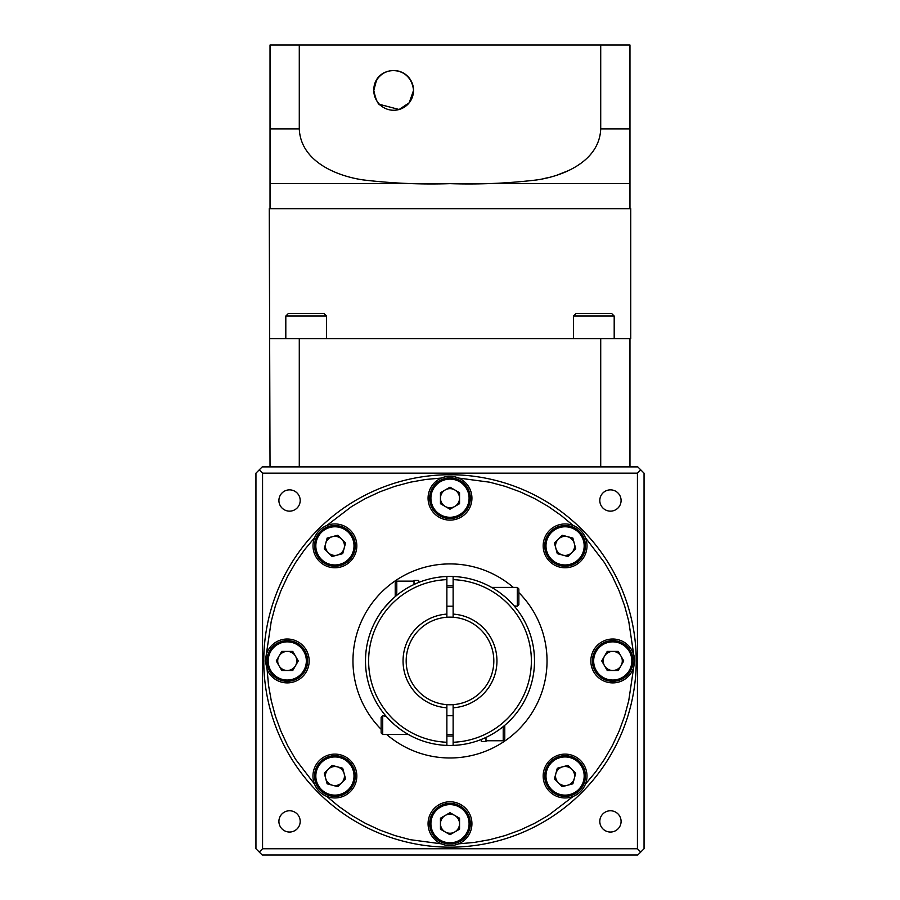 <?xml version="1.0" encoding="UTF-8"?>
<svg xmlns="http://www.w3.org/2000/svg" width="900" height="900" viewBox="0 0 900 900"><rect width="100%" height="100%" fill="white"/><g stroke="black" fill="none" stroke-linecap="round" stroke-linejoin="round"><path stroke-width="1.35" d="M517.286 587.396L518.861 588.96L518.861 604.609L517.286 606.184L517.286 587.396L491.614 587.396L493.56 588.533M504.99 596.79C516.724 608.231 516.724 608.231 504.99 596.79L499.59 592.526L504.99 596.79M517.286 606.184L514.125 605.914M382.714 734.501L381.139 732.938L381.139 717.289L382.714 715.725L382.714 734.501L408.386 734.501M504.776 725.299L504.776 739.192L503.213 740.756L503.213 726.604M400.41 729.383L395.01 725.107M446.873 704.655L446.873 707.794A46.946 46.946 0 0 1 403.054 660.949A46.946 46.946 0 0 1 446.873 614.104L446.873 617.242A43.819 43.819 0 0 0 406.181 660.949A43.819 43.819 0 0 0 453.127 704.655A43.819 43.819 0 0 0 493.819 660.949A43.819 43.819 0 0 0 446.873 617.242M446.873 707.794L446.873 745.403A84.51 84.51 0 0 1 365.49 660.949A84.51 84.51 0 0 1 446.873 576.506L446.873 614.104M365.49 660.949A84.51 84.51 0 0 0 453.127 745.403L453.127 704.655M453.127 735.998A75.116 75.116 0 0 1 446.873 735.998M255.949 772.031L255.949 793.316L255.949 772.031M255.949 528.592L255.949 549.866L255.949 528.592M621.09 821.408A10.643 10.643 0 0 0 610.447 810.765A10.643 10.643 0 0 0 599.805 821.408A10.643 10.643 0 0 0 610.447 832.039A10.643 10.643 0 0 0 621.09 821.408M300.195 821.408A10.643 10.643 0 0 0 289.553 810.765A10.643 10.643 0 0 0 278.91 821.408A10.643 10.643 0 0 0 289.553 832.039A10.643 10.643 0 0 0 300.195 821.408M300.195 500.501A10.643 10.643 0 0 0 289.553 489.859A10.643 10.643 0 0 0 278.91 500.501A10.643 10.643 0 0 0 289.553 511.144A10.643 10.643 0 0 0 300.195 500.501M621.09 500.501A10.643 10.643 0 0 0 610.447 489.859A10.643 10.643 0 0 0 599.805 500.501A10.643 10.643 0 0 0 610.447 511.144A10.643 10.643 0 0 0 621.09 500.501M454.399 845.168L457.841 844.166M267.109 669.577L265.343 660.949L271.26 621.248L275.389 605.857L280.845 590.884L287.572 576.439L295.537 562.646L304.526 549.776L314.584 537.727A21.904 21.904 0 0 0 334.912 567.776A21.904 21.904 0 0 0 356.827 545.873A21.904 21.904 0 0 0 314.584 537.727C316.98 532.001 321.041 527.94 326.767 525.533L351.686 506.486L365.49 498.521L379.935 491.794L394.897 486.338L410.287 482.209L425.745 479.464L441.382 478.058A21.904 21.904 0 0 0 450 520.11A21.904 21.904 0 0 0 458.618 478.058A21.904 21.904 0 0 0 441.382 478.058C447.12 475.706 452.869 475.706 458.618 478.058L489.713 482.209L505.091 486.338L520.065 491.794L534.51 498.521L548.314 506.486L561.173 515.475L573.233 525.533A21.904 21.904 0 0 0 543.173 545.873A21.904 21.904 0 0 0 565.087 567.776A21.904 21.904 0 0 0 573.233 525.533C578.947 527.929 583.02 531.99 585.416 537.727L604.462 562.646L612.428 576.439L619.155 590.884L624.611 605.857L628.74 621.248L634.658 660.949L628.74 700.661L624.611 716.051L619.155 731.014L612.428 745.459L604.462 759.262L595.474 772.133L585.416 784.181C583.02 789.908 578.959 793.969 573.233 796.376L548.314 815.411L534.51 823.376L520.065 830.104L505.103 835.56L489.713 839.689L474.255 842.434L458.618 843.84C452.88 846.191 447.131 846.191 441.382 843.84L410.287 839.689L394.909 835.56L379.935 830.104L365.49 823.376L351.686 815.411L338.827 806.434L326.767 796.376C321.053 793.98 316.98 789.908 314.584 784.181L295.537 759.262L287.572 745.459L280.845 731.014L275.389 716.051L271.26 700.661L268.515 685.204L267.109 669.577A21.904 21.904 0 0 0 309.161 660.949A21.904 21.904 0 0 0 267.109 652.331M636.221 660.949A186.221 186.221 0 0 1 450 847.17A186.221 186.221 0 0 1 263.779 660.949A186.221 186.221 0 0 1 450 474.728A186.221 186.221 0 0 1 636.221 660.949A186.221 186.221 0 0 0 450 474.728A186.221 186.221 0 0 0 263.779 660.949A186.221 186.221 0 0 0 450 847.17A186.221 186.221 0 0 0 636.221 660.949M632.891 669.577A21.904 21.904 0 0 1 590.839 660.949A21.904 21.904 0 0 1 632.891 652.331A21.904 21.904 0 0 1 634.658 660.949M356.827 776.036A21.904 21.904 0 0 0 334.912 754.121A21.904 21.904 0 0 0 326.767 796.376A21.904 21.904 0 0 0 356.827 776.036M458.618 843.84A21.904 21.904 0 0 0 450 801.788A21.904 21.904 0 0 0 441.382 843.84A21.904 21.904 0 0 0 450 845.606M586.991 776.036A21.904 21.904 0 0 0 565.087 754.121A21.904 21.904 0 0 0 543.173 776.036A21.904 21.904 0 0 0 585.416 784.181A21.904 21.904 0 0 0 586.991 776.036M518.861 592.594A97.02 97.02 0 0 1 490.466 749.137A97.02 97.02 0 0 1 386.719 734.501M381.139 729.304A97.02 97.02 0 0 1 409.534 572.76A97.02 97.02 0 0 1 513.281 587.396M633.094 660.949A20.34 20.34 0 0 1 612.754 681.3A20.34 20.34 0 0 1 592.403 660.949A20.34 20.34 0 0 1 612.754 640.609A20.34 20.34 0 0 1 633.094 660.949A20.34 20.34 0 0 1 612.754 681.3A20.34 20.34 0 0 1 592.403 660.949M585.428 545.873A20.34 20.34 0 0 1 565.087 566.212A20.34 20.34 0 0 1 544.736 545.873A20.34 20.34 0 0 1 565.087 525.521A20.34 20.34 0 0 1 585.428 545.873A20.34 20.34 0 0 1 565.087 566.212A20.34 20.34 0 0 1 544.736 545.873M470.34 498.195A20.34 20.34 0 0 1 450 518.546A20.34 20.34 0 0 1 429.66 498.195A20.34 20.34 0 0 1 450 477.855A20.34 20.34 0 0 1 470.34 498.195A20.34 20.34 0 0 1 450 518.546A20.34 20.34 0 0 1 429.66 498.195M355.264 545.873A20.34 20.34 0 0 1 334.912 566.212A20.34 20.34 0 0 1 314.572 545.873A20.34 20.34 0 0 1 334.912 525.521A20.34 20.34 0 0 1 355.264 545.873A20.34 20.34 0 0 1 334.912 566.212A20.34 20.34 0 0 1 314.572 545.873M307.598 660.949A20.34 20.34 0 0 1 287.246 681.3A20.34 20.34 0 0 1 266.906 660.949A20.34 20.34 0 0 1 287.246 640.609A20.34 20.34 0 0 1 307.598 660.949A20.34 20.34 0 0 1 287.246 681.3A20.34 20.34 0 0 1 266.906 660.949M355.264 776.036A20.34 20.34 0 0 1 334.912 796.376A20.34 20.34 0 0 1 314.572 776.036A20.34 20.34 0 0 1 334.912 755.685A20.34 20.34 0 0 1 355.264 776.036A20.34 20.34 0 0 1 334.912 796.376A20.34 20.34 0 0 1 314.572 776.036M470.34 823.702A20.34 20.34 0 0 1 450 844.043A20.34 20.34 0 0 1 429.66 823.702A20.34 20.34 0 0 1 450 803.363A20.34 20.34 0 0 1 470.34 823.702A20.34 20.34 0 0 1 450 844.043A20.34 20.34 0 0 1 429.66 823.702M585.428 776.036A20.34 20.34 0 0 1 565.087 796.376A20.34 20.34 0 0 1 544.736 776.036A20.34 20.34 0 0 1 565.087 755.685A20.34 20.34 0 0 1 585.428 776.036A20.34 20.34 0 0 1 565.087 796.376A20.34 20.34 0 0 1 544.736 776.036M603.214 660.949A9.54 9.54 0 0 1 621.011 656.179A9.54 9.54 0 0 1 612.754 670.489A9.54 9.54 0 0 1 603.214 660.949M555.548 545.873A9.54 9.54 0 0 1 574.29 543.398A9.54 9.54 0 0 1 562.613 555.086A9.54 9.54 0 0 1 555.548 545.873M440.46 498.195A9.54 9.54 0 0 1 454.77 489.938A9.54 9.54 0 0 1 454.77 506.464A9.54 9.54 0 0 1 440.46 498.195M325.384 545.873A9.54 9.54 0 0 1 341.662 539.123A9.54 9.54 0 0 1 337.387 555.086A9.54 9.54 0 0 1 325.384 545.873M277.706 660.949A9.54 9.54 0 0 1 295.504 656.179A9.54 9.54 0 0 1 287.246 670.489A9.54 9.54 0 0 1 277.706 660.949M325.384 776.036A9.54 9.54 0 0 1 344.126 773.561A9.54 9.54 0 0 1 332.449 785.25A9.54 9.54 0 0 1 325.384 776.036M440.46 823.702A9.54 9.54 0 0 1 454.77 815.445A9.54 9.54 0 0 1 454.77 831.96A9.54 9.54 0 0 1 440.46 823.702M555.548 776.036A9.54 9.54 0 0 1 571.826 769.286A9.54 9.54 0 0 1 567.551 785.25A9.54 9.54 0 0 1 555.548 776.036M395.01 596.79C385.875 605.722 380.79 611.46 379.733 614.002C380.779 611.482 385.864 605.745 395.01 596.79L389.452 601.999M380.936 612.248L380.048 613.541M394.83 724.961L387.281 717.581M382.714 715.725L386.179 716.344M453.127 617.242L453.127 576.506A84.51 84.51 0 0 1 534.51 660.949A84.51 84.51 0 0 1 453.127 745.403A84.51 84.51 0 0 0 534.51 660.949A84.51 84.51 0 0 0 446.873 576.506M453.127 614.104A46.946 46.946 0 0 1 496.946 660.949A46.946 46.946 0 0 1 453.127 707.794M519.053 709.661L516.296 713.351M572.873 783.821L562.23 786.668L554.445 778.883L557.291 768.24L567.934 765.394L575.719 773.179L572.873 783.821M450 834.716L440.46 829.204L440.46 818.19L450 812.689L459.54 818.19L459.54 829.204L450 834.716M327.127 783.821L324.281 773.179L332.066 765.394L342.709 768.24L345.555 778.883L337.77 786.668L327.127 783.821M276.233 660.949L281.745 651.409L292.759 651.409L298.26 660.949L292.759 670.489L281.745 670.489L276.233 660.949M327.127 538.076L337.77 535.23L345.555 543.015L342.709 553.658L332.066 556.504L324.281 548.719L327.127 538.076M450 487.181L459.54 492.694L459.54 503.707L450 509.209L440.46 503.707L440.46 492.694L450 487.181M572.873 538.076L575.719 548.719L567.934 556.504L557.291 553.658L554.445 543.015L562.23 535.23L572.873 538.076M623.768 660.949L618.255 670.489L607.241 670.489L601.74 660.949L607.241 651.409L618.255 651.409L623.768 660.949M259.234 469.879L262.215 466.897L637.785 466.897L640.766 469.879L637.436 473.164L637.436 848.745L262.564 848.745L262.564 473.164L259.234 469.879L255.949 473.164L255.949 848.745L259.234 852.019L262.564 848.745M262.564 473.164L637.436 473.164M259.234 852.019L262.215 855L637.785 855L644.051 848.745L644.051 473.164L640.766 469.879M640.766 852.019L637.436 848.745M446.873 585.9A75.116 75.116 0 0 1 453.127 585.9M481.298 739.451L481.298 741.488L485.989 741.488L485.989 737.404M418.702 582.457L418.702 580.41L414.011 580.41L414.011 584.494M395.224 596.599L395.224 582.705L396.787 581.141L396.787 595.294M573.514 316.046L576.011 313.537L611.696 313.537L614.194 316.046L573.514 316.046L573.514 338.58M285.806 316.046L288.304 313.537L323.989 313.537L326.486 316.046L285.806 316.046L285.806 338.58M376.414 80.505L373.793 90.383C375.694 81.326 377.876 76.399 380.363 75.611C377.91 76.354 375.716 81.27 373.793 90.383C373.59 65.644 410.636 62.449 413.539 90.383A19.879 19.879 0 0 0 393.66 70.504A19.879 19.879 0 0 0 373.793 90.383L373.826 91.541M380.363 75.611L378.743 77.254M378.135 77.985L376.774 79.909M373.793 90.383C375.694 99.45 377.887 104.366 380.363 105.154C377.91 104.411 375.716 99.484 373.793 90.383A19.879 19.879 0 0 0 393.66 110.261A19.879 19.879 0 0 0 413.539 90.383L409.196 102.791L399.105 109.496L379.53 104.355M270.034 338.58L630.742 338.58L630.742 208.688L269.257 208.688L270.034 466.897M439.155 183.656L270.034 183.656L270.034 128.88L270.034 208.688M629.966 208.688L629.966 45L270.034 45L270.034 128.88L299.284 128.88C300.656 160.999 335.632 175.826 362.869 179.876C391.77 183.352 420.817 184.612 450 183.656C479.104 184.601 508.005 183.364 536.738 179.944C563.715 176.04 599.467 161.167 600.716 128.88L629.966 128.88L629.966 183.656L460.8 183.656M600.716 338.58L600.716 466.897M629.966 338.58L629.966 466.897M299.284 338.58L299.284 466.897M600.716 45L600.716 128.88M299.284 45L299.284 128.88M568.148 170.741L557.82 174.814M547.616 177.727L543.892 178.583M446.873 579.634A81.371 81.371 0 0 0 368.629 660.949A81.371 81.371 0 0 0 446.873 742.264M631.845 660.949A19.091 19.091 0 0 1 612.754 680.04A19.091 19.091 0 0 1 593.663 660.949A19.091 19.091 0 0 1 612.754 641.857A19.091 19.091 0 0 1 631.845 660.949M584.179 545.873A19.091 19.091 0 0 1 565.087 564.964A19.091 19.091 0 0 1 545.985 545.873A19.091 19.091 0 0 1 565.087 526.781A19.091 19.091 0 0 1 584.179 545.873M469.091 498.195A19.091 19.091 0 0 1 450 517.286A19.091 19.091 0 0 1 430.909 498.195A19.091 19.091 0 0 1 450 479.104A19.091 19.091 0 0 1 469.091 498.195M354.015 545.873A19.091 19.091 0 0 1 334.912 564.964A19.091 19.091 0 0 1 315.821 545.873A19.091 19.091 0 0 1 334.912 526.781A19.091 19.091 0 0 1 354.015 545.873M306.338 660.949A19.091 19.091 0 0 1 287.246 680.04A19.091 19.091 0 0 1 268.155 660.949A19.091 19.091 0 0 1 287.246 641.857A19.091 19.091 0 0 1 306.338 660.949M354.015 776.036A19.091 19.091 0 0 1 334.912 795.127A19.091 19.091 0 0 1 315.821 776.036A19.091 19.091 0 0 1 334.912 756.945A19.091 19.091 0 0 1 354.015 776.036M469.091 823.702A19.091 19.091 0 0 1 450 842.794A19.091 19.091 0 0 1 430.909 823.702A19.091 19.091 0 0 1 450 804.611A19.091 19.091 0 0 1 469.091 823.702M584.179 776.036A19.091 19.091 0 0 1 565.087 795.127A19.091 19.091 0 0 1 545.985 776.036A19.091 19.091 0 0 1 565.087 756.945A19.091 19.091 0 0 1 584.179 776.036M453.127 742.264A81.371 81.371 0 0 0 531.371 660.949A81.371 81.371 0 0 0 453.127 579.634M453.127 606.184L446.873 606.184M485.989 740.756L503.213 740.756L504.776 739.192M446.873 734.501L453.127 734.501M446.873 715.725L453.127 715.725M414.011 581.141L396.787 581.141L395.224 582.705M453.127 587.396L446.873 587.396M326.486 316.046L326.486 338.58M614.194 316.046L614.194 338.58"/></g></svg>
